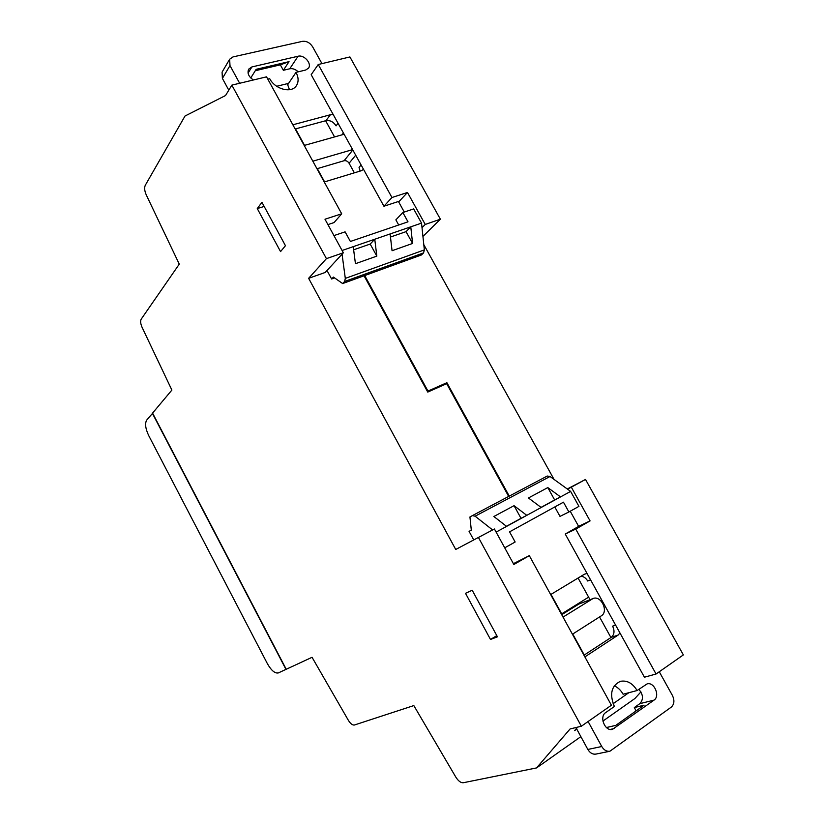 <?xml version="1.0" encoding="UTF-8"?>
<svg xmlns="http://www.w3.org/2000/svg" width="824" height="824" viewBox="0 0 824 824"><rect width="100%" height="100%" fill="white"/><g stroke="black" fill="none" stroke-linecap="round" stroke-linejoin="round"><path stroke-width="1.24" d="M584.278 655.018L572.752 634.027L584.278 655.018M613.087 703.727L628.815 692.726M588.624 597.153L561.68 613.859L550.999 594.382L562.04 614.498M317.631 169.929L324.594 181.877L317.322 168.632M304.55 145.354L295.517 128.894L304.55 145.354M602.911 721.093L634.892 698.525L640.928 691.913M383.933 206.237L391.956 197.513L318.239 64.509L311.173 74.696L383.933 206.237L399.341 201.19L407.478 192.476L425.246 224.447L422.022 227.671M567.52 489.157L571.32 487.169L590.077 520.912L579.488 525.908L565.243 534.045L644.43 677.215L656.059 674.001L683.354 654.915L585.514 479.455L567.273 488.982M554.037 479.403L423.804 244.656M276.709 86.273L288.596 83.368M427.429 391.493L427.965 391.081L364.692 275.556M427.965 391.081L446.886 382.697L443.982 384.88M509.263 496.12L446.886 382.697M318.239 64.509L349.912 56.949L440.387 219.205L422.939 236.416M425.246 224.447L440.387 219.205M391.956 197.513L407.478 192.476M571.32 487.169L585.514 479.455M656.059 674.001L575.749 529.101L590.077 520.912M575.749 529.101L565.243 534.045M513.393 563.668L529.317 555.654L611.398 705.231L581.342 726.243L570.105 728.941L536.537 767.927L463.191 782.759C460.76 782.862 458.319 781.008 455.857 777.176L413.823 705.581L354.372 725.017C352.487 725.274 350.478 723.709 348.356 720.31L312.049 657.294L286.227 669.273L152.574 413.102L171.876 390.082L142.047 327.252C140.533 323.729 140.255 321.02 141.213 319.135L179.272 264.133L146.188 194.742C144.53 190.859 144.231 187.707 145.282 185.266L185.019 116.009L225.529 95.543L231.853 85.13L326.428 258.633L308.629 278.316L455.734 549.474L494.421 528.987L455.734 549.474M576.759 729.116L574.606 730.62L577.634 727.139M529.317 555.654L513.846 564.502L494.421 528.987M308.629 278.316L325.212 272.456L343.34 252.783L324.986 219.215L341.702 213.797L334.07 222.573L327.921 224.592M364.053 275.793L427.749 392.08L446.68 383.685L508.676 496.429M580.869 736.646L536.537 767.927M581.342 726.243L478.528 537.629M497.449 636.828L490.496 639.465L465.509 593.311L472.214 590.262L497.449 636.828M280.551 251.608L257.263 208.565L261.939 202.313L285.454 245.696L280.551 251.608M341.702 213.797L266.543 76.848L231.853 85.13M343.34 252.783L326.428 258.633M257.263 208.565L264.174 206.443M490.496 639.465L496.8 635.623M298.185 71.832C295.517 69.278 292.705 68.268 289.749 68.783L283.353 70.297L280.345 64.849L289.039 61.646L283.353 70.297M267.79 79.125L269.695 78.671C275.154 89.435 291.624 93.617 296.424 85.624C298.782 81.844 298.638 77.415 296.012 72.358L305.694 70.03L308.516 68.155C312.09 63.613 304.097 54.487 298.072 56.238L251.887 66.94L248.694 69.144C247.056 73.13 248.621 76.745 253.411 79.99M333.947 235.592L345.112 231.853L350.385 241.473L408.004 221.821L402.843 212.53L395.87 219.853L398.713 224.993M404.285 212.046L398.425 201.489M321.957 63.623L312.584 46.731C309.917 42.694 306.538 40.891 302.449 41.344L232.996 56.918L229.659 59.235L229.989 65.58L239.65 83.275M333.267 114.639L330.403 114.742L292.86 124.795M304.19 145.457L344.113 134.25M352.621 149.618L312.821 161.185M324.244 181.98L361.355 170.712L363.538 169.363M289.492 89.723L287.669 84.748L296.012 72.358M229.989 65.58L222.398 78.414L228.794 90.166M327.004 270.509L331.629 278.986L334.606 277.915M222.398 78.414L222.078 72.131L229.659 59.235M255.286 70.72L280.345 64.849M334.554 136.939L325.624 120.757M354.372 172.834L349.088 163.255C347.749 161.226 346.08 160.381 344.072 160.732L316.972 168.735M344.648 281.478L345.308 278.399L424.35 249.899L423.557 252.906L344.648 281.478L342.64 283.559L333.411 277.08L331.629 278.986M342.063 254.173L345.308 278.399M424.35 249.899L421.538 223.119L413.648 208.915L402.843 212.53M342.64 283.559L421.394 254.987L423.557 252.906M421.538 223.119L410.774 226.827L412.587 243.441L406.047 231.647L410.774 226.827L374.766 239.238L376.826 256.12L370.192 244.058L374.766 239.238L342.094 250.496M390.113 233.954L392.059 250.723L412.587 243.441M353.228 246.654L355.443 263.701L376.826 256.12M295.157 128.997L325.964 120.665C330.022 120.046 333.39 121.777 336.079 125.856L338.046 123.281M361.097 164.955L359.048 167.396L360.129 171.083M289.039 61.646L256.161 69.319L250.754 77.971M370.192 244.058L353.64 249.796M406.047 231.647L390.463 237.034M569.951 609.585L572.701 607.226L575.461 606.176M561.721 614.704L578.829 604.074L592.992 598.554C600.995 594.969 608.967 611.511 601.293 615.837L572.433 634.222M563.029 617.094L592.992 598.554M605.671 712.595C598.996 716.674 604.96 731.578 612.428 729.384L654.019 700.132C660.426 696.084 654.163 681.541 647.067 683.92L637.117 690.533C632.564 683.137 626.982 680.078 620.348 681.345C611.326 685.805 609.327 694.179 614.374 706.487L605.671 712.595M588.109 721.515L601.757 746.513C603.92 750.097 606.639 751.673 609.894 751.241L671.292 707.116C674.31 704.263 674.702 700.39 672.446 695.508L659.272 671.756M578.644 526.392L570.229 511.23M554.779 506.956L559.99 516.38L568.89 511.972L563.462 502.177L509.572 531.851L515.144 542.007L504.731 547.826M584.875 656.893L618.072 635.098L619.967 632.986M587.038 573.463L584.412 574.215L550.679 594.578M609.894 751.241L595.886 754.104C592.652 754.537 589.974 752.981 587.842 749.449L601.757 746.513M469.062 531.356L471.307 530.162L469.062 531.356L473.656 539.782M576.439 728.509L587.842 749.449M637.117 690.533L623.109 694.23C620.843 690.213 617.887 687.412 614.24 685.815M606.423 727.541L615.816 725.367L644.08 705.179L634.315 707.589L636.118 710.865M634.315 707.589L639.815 703.665C643.647 699.38 643.307 694.601 638.816 689.348M610.934 637.56L599.553 616.949M590.025 599.687L578.077 578.036M472.451 515.587L547.249 476.035L550.02 476.499L475.118 516.195L492.587 529.935M568.89 511.972L578.942 506.369L570.63 491.403L550.02 476.499M475.118 516.195L472.399 515.608L547.27 476.025M471.307 530.162L469.938 516.967L472.399 515.608M496.13 532.098L506.585 526.392L493.864 516.504L514.052 505.678L526.783 515.35L541.172 507.491L528.442 497.974L547.806 487.592L560.536 496.913L570.63 491.403M541.172 507.491L560.536 496.913L554.655 499.962L547.806 487.592M506.585 526.392L526.783 515.35L521.015 518.327L514.052 505.678M615.61 625.117L612.623 626.147C614.828 630.947 614.364 634.686 611.233 637.364L583.959 655.224M581.116 576.203C583.814 576.553 585.998 578.16 587.666 580.992L590.561 579.828M541.038 507.388L554.655 499.962M506.451 526.289L521.015 518.327M152.636 413.226L146.682 420.116C144.777 423.484 145.446 428.645 148.701 435.577L267.409 663.711C271.323 670.54 274.969 673.61 278.358 672.92L286.216 669.253M152.378 413.329L285.969 669.387M289.749 68.783L298.072 56.238M355.7 155.2L349.088 163.255M325.964 120.665L330.403 114.742M341.929 134.868L343.412 132.973M248.065 73.109L251.887 66.94M344.072 160.732L352.816 149.978M592.013 599.038L578.829 604.074M610.244 729.446L614.385 728.498M611.233 637.364L618.072 635.098M639.815 703.665L654.019 700.132"/></g></svg>
